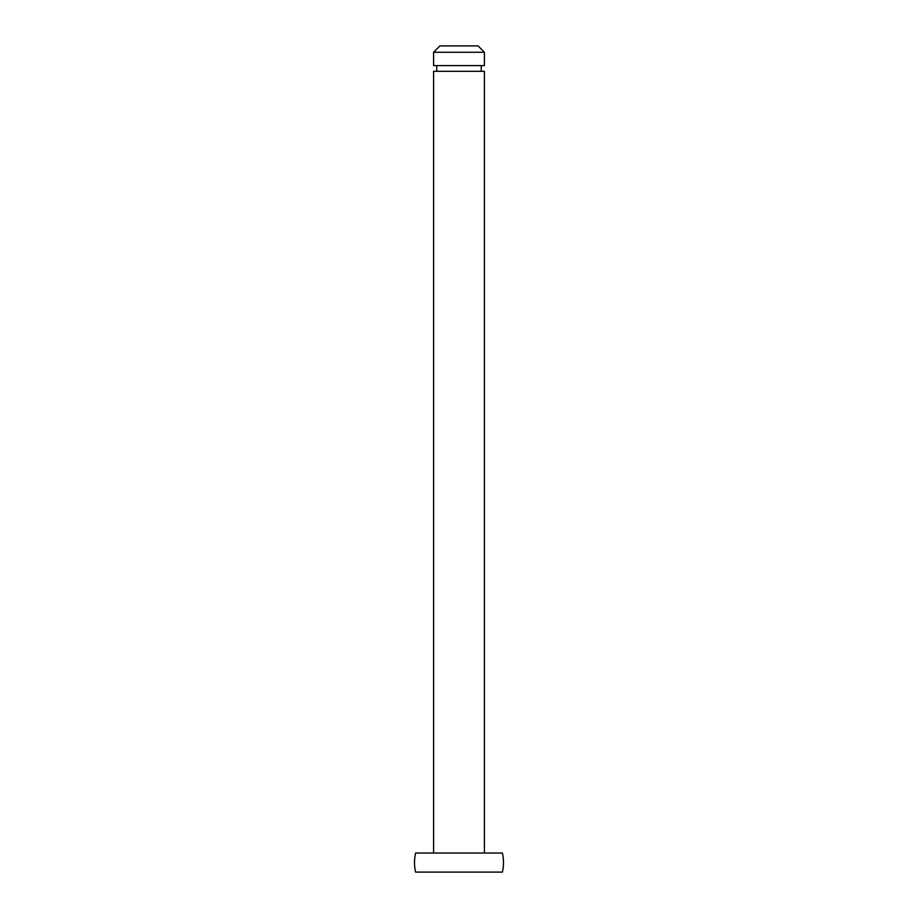 <?xml version="1.0" encoding="UTF-8"?>
<svg xmlns="http://www.w3.org/2000/svg" width="918" height="918" viewBox="0 0 918 918"><rect width="100%" height="100%" fill="white"/><g stroke="black" fill="none" stroke-linecap="round" stroke-linejoin="round"><path stroke-width="1.38" d="M433.583 71.317L433.583 853.029L433.583 71.317L484.417 71.317L433.583 71.317M484.417 853.029L484.417 71.317L484.417 853.029M436.761 65.603L436.761 71.317L436.761 65.603M481.239 71.317L481.239 65.603L481.239 71.317M433.583 52.257L433.583 65.603L484.417 65.603L484.417 52.257L433.583 52.257L484.417 52.257L478.071 45.9L439.929 45.9L433.583 52.257L439.929 45.9L478.071 45.9L484.417 52.257L484.417 65.603L433.583 65.603L433.583 52.257M415.602 872.1L502.398 872.1A42.217 42.217 0 0 0 502.398 853.029L415.602 853.029A42.217 42.217 0 0 0 415.602 872.1A42.217 42.217 0 0 1 415.602 853.029L502.398 853.029A42.217 42.217 0 0 1 502.398 872.1L415.602 872.1L502.398 872.1"/></g></svg>
